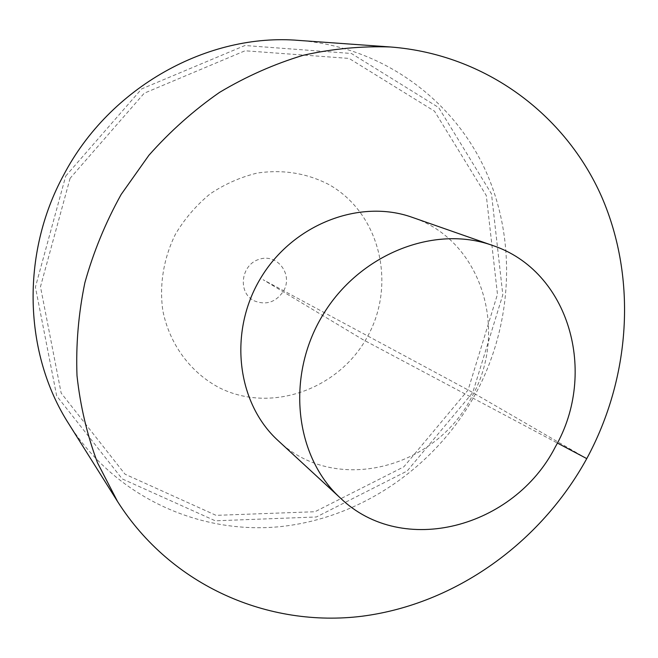 <?xml version="1.0" encoding="UTF-8"?>
<svg xmlns="http://www.w3.org/2000/svg" width="658" height="658" viewBox="0 0 658 658"><rect width="100%" height="100%" fill="white"/><g stroke="black" fill="none" stroke-linecap="round" stroke-linejoin="round"><path stroke-width="0.49" stroke-dasharray="3.29 2.47" d="M68.753 423.81C115.15 497.004 199.39 534.822 280.456 526.614C361.719 518.052 435.958 466.292 475.487 393.994C512.788 324.855 517.344 239.422 484.699 168.695C451.791 98.313 381.303 46.677 298.962 40.426M278.137 440.638C334.313 494.775 434.971 469.425 471.441 397.506C509.382 331.657 482.001 240.219 412.229 217.337M586.763 458.61L470.141 391.074L263.118 279.716L362.714 339.52L557.375 443.04M65.718 176.048L141.651 88.896L244.932 45.517L351.364 53.462L438.656 107.55L491.493 193.871L502.819 294.776L472.773 392.513L407.146 471.029L316.399 516.974L215.306 520.815L122.166 478.868L56.687 395.935L35.409 287.094L65.718 176.048M70.093 178.318L40.467 286.732L61.161 393.065L125.045 474.204L216.063 515.354L314.976 511.727L403.831 466.826L468.101 389.98L497.473 294.291L486.295 195.549L434.494 111.177L349.069 58.414L245.047 50.781L144.209 93.222L70.093 178.318M254.029 300.755C266.186 305.575 276.08 302.252 283.697 290.778C293.229 274.049 276.993 253.034 259.013 259.342C240.787 264.878 237.53 292.662 254.029 300.755M367.748 336.148C396.503 283.902 380.061 213.735 329.436 184.84C307.146 173.186 283.063 169.262 257.204 173.062C240.466 177.15 224.748 184.108 210.058 193.929C196.339 205.238 184.849 218.571 175.587 233.935C163.62 257.985 159.195 284.741 162.814 310.527C169.501 344.471 190.795 372.921 219.83 388.006C271.918 413.767 339.701 388.788 367.748 336.148"/><path stroke-width="0.99" d="M390.449 46.981L298.962 40.426C208.347 32.67 109.754 86.897 63.67 175.003C20.373 254.457 23.976 354.127 68.753 423.81L117.535 501.486C171.401 586.344 268.875 627.822 362.023 616.233C455.443 604.184 540.531 542.792 586.763 458.61C630.364 378.087 637.421 279.214 601.716 196.89C565.699 115.027 485.941 54.285 390.449 46.981C361.563 45.961 332.504 48.725 303.28 55.272C274.296 63.99 246.405 76.353 219.583 92.359C193.74 110.314 170.183 131.287 148.905 155.272L121.146 194.464C105.51 222.618 93.411 252.055 84.857 282.784C78.45 313.85 75.826 344.833 77.002 375.718C80.317 406.159 87.177 435.226 97.573 462.911L117.535 501.486M492.299 245.36L412.229 217.337C359.712 198.486 292.802 224.255 260.634 278.219C228.12 331.977 236.822 403.148 278.137 440.638L340.507 498.147C402.671 557.935 514.153 527.732 555.311 446.946C598.032 372.921 569.425 270.718 492.299 245.36C434.272 224.477 359.161 254.078 322.593 315.421C285.63 376.541 294.8 456.742 340.507 498.147M557.375 443.04L586.763 458.61"/></g></svg>
